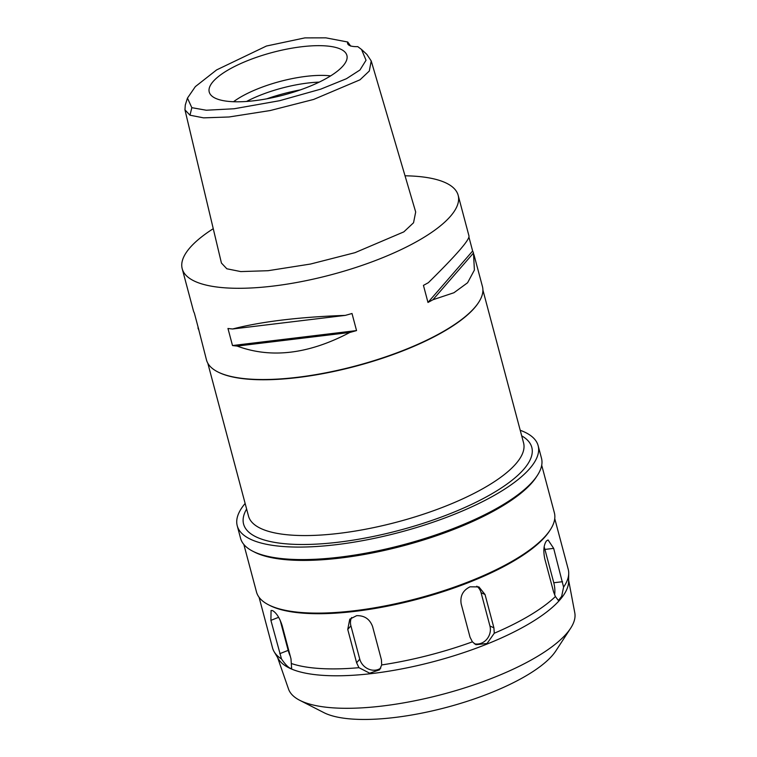 <?xml version="1.0" encoding="UTF-8"?>
<svg xmlns="http://www.w3.org/2000/svg" width="757" height="757" viewBox="0 0 757 757"><rect width="100%" height="100%" fill="white"/><g stroke="black" fill="none" stroke-linecap="round" stroke-linejoin="round"><path stroke-width="1.14" d="M347.737 42.014A22.663 7.002 -14.9 0 0 347.633 43.546A22.663 7.002 -14.9 0 0 349.649 45.543A22.663 7.002 -14.9 0 0 357.768 46.631L361.524 49.47L366.038 60.257L359.954 70.004L346.413 78.719L320.769 89.137L279.588 100.709L234.15 108.753L206.282 110.229L191.824 107.683L187.462 98.107L195.344 86.62L216.606 69.918L266.426 46.035L304.806 37.897L325.86 37.85L347.737 42.014L350.718 46.12M215.575 98.334A71.234 22.01 -14.9 0 0 292.959 92.335A71.234 22.01 -14.9 0 0 347.132 57.333A71.234 22.01 -14.9 0 0 340.565 49.12A71.234 22.01 -14.9 0 0 257.361 57.021A71.234 22.01 -14.9 0 0 209.992 93.821A71.234 22.01 -14.9 0 0 215.575 98.334M361.524 49.47L366.861 54.4L371.214 60.948L369.302 71.026L360.001 79.807L313.635 99.441L270.183 110.541L229.049 116.985L203.567 117.855L189.988 115.206L184.954 109.85L185.285 105.034L187.462 98.107M184.954 109.85L221.432 263.048L226.835 268.782L240.754 271.583L268.016 270.713L310.54 264.032L355.005 252.668L403.831 231.879L413.54 222.766L415.688 212.007L371.214 60.948M405.023 175.794A142.78 44.124 165.1 0 1 445.457 182.711A142.78 44.124 165.1 0 1 458.165 195.315A142.78 44.124 165.1 0 1 355.904 267.458A142.78 44.124 165.1 0 1 194.918 281.349A142.78 44.124 165.1 0 1 182.21 268.744A142.78 44.124 165.1 0 1 213.256 228.69M198.031 326.882L206.491 359.972A142.78 44.124 -14.9 0 0 217.656 371.838A142.78 44.124 -14.9 0 0 219.199 372.586A142.78 44.124 -14.9 0 0 357.664 365.404A142.78 44.124 -14.9 0 0 478.642 302.393A142.78 44.124 -14.9 0 0 482.446 286.553L473.967 254.712M232.503 345.552L227.961 328.472A142.78 44.124 -14.9 0 0 232.598 328.992L345.277 315.385A142.78 44.124 -14.9 0 0 352.005 313.502L356.547 330.582A142.78 44.124 165.1 0 1 349.829 332.465C308.733 354.153 271.167 358.686 237.14 346.072A142.78 44.124 165.1 0 1 232.503 345.552L356.547 330.582M345.277 315.385C298.854 317.051 261.297 321.583 232.598 328.992M472.633 251.012A142.78 44.124 165.1 0 1 473.494 253.018L474.393 270.079L467.58 282.768L453.945 292.732L432.919 299.753A142.78 44.124 165.1 0 1 427.979 302.45L472.633 251.012L468.952 237.159M468.943 235.938C469.974 239.42 456.452 254.995 428.377 282.673A142.78 44.124 -14.9 0 1 423.437 285.37L427.979 302.45M469.018 236.108L458.165 195.315M182.21 268.744L193.489 311.023A142.78 44.124 -14.9 0 0 194.341 313.029L198.892 330.109A142.78 44.124 165.1 0 1 198.031 328.103L197.956 327.904M478.642 302.393L478.329 302.876A142.325 43.982 165.1 0 1 357.73 365.688A142.325 43.982 165.1 0 1 219.71 372.841A142.325 43.982 165.1 0 1 218.177 372.103L217.656 371.838M207.825 363.256L248.495 516.075A142.325 43.982 -14.9 0 0 261.165 528.641A142.325 43.982 -14.9 0 0 421.63 514.798A142.325 43.982 -14.9 0 0 523.57 442.883L482.909 290.063M246.621 509.035A149.12 46.082 -14.9 0 0 256.86 537.243A149.12 46.082 -14.9 0 0 445.665 515.413A149.12 46.082 -14.9 0 0 521.696 435.843M520.22 430.279A155.696 48.117 165.1 0 1 524.298 431.944A155.696 48.117 165.1 0 1 538.151 445.693A155.696 48.117 165.1 0 1 426.645 524.355A155.696 48.117 165.1 0 1 251.097 539.514A155.696 48.117 165.1 0 1 237.234 525.765A155.696 48.117 165.1 0 1 245.136 503.471M237.234 525.765L240.556 538.265A155.696 48.117 -14.9 0 0 252.743 551.2A155.696 48.117 -14.9 0 0 254.418 552.014A155.696 48.117 -14.9 0 0 405.411 544.179A155.696 48.117 -14.9 0 0 537.338 475.472A155.696 48.117 -14.9 0 0 541.482 458.193L538.151 445.693M537.338 475.472L536.23 477.165A154.106 47.625 165.1 0 1 405.648 545.172A154.106 47.625 165.1 0 1 256.197 552.922A154.106 47.625 165.1 0 1 254.541 552.118L252.743 551.2M243.849 544.472L256.5 592.012A154.106 47.625 -14.9 0 0 268.565 604.815A154.106 47.625 -14.9 0 0 270.221 605.619A154.106 47.625 -14.9 0 0 419.671 597.869A154.106 47.625 -14.9 0 0 550.254 529.862A154.106 47.625 -14.9 0 0 554.361 512.754L541.709 465.224M550.254 529.862L549.468 531.064A152.98 47.275 165.1 0 1 419.842 598.579A152.98 47.275 165.1 0 1 271.489 606.272A152.98 47.275 165.1 0 1 269.842 605.468L268.565 604.815M282.124 625.509C279.598 617.844 276.447 612.886 272.652 610.644L271.063 610.464L270.902 620.352L281.481 658.931C284.802 663.804 287.679 666.898 290.092 668.213L291.625 668.412L290.991 658.836L282.124 625.509M291.767 663.652A152.98 47.275 -14.9 0 0 358.941 667.683L369.709 673.191L379.626 669.794L381.689 664.939L381.424 659.782L372.558 626.455C369.738 619.027 364.429 615.441 356.623 615.678L349.762 619.179L347.747 629.446L356.613 662.772L358.941 667.683M381.689 664.939A152.98 47.275 -14.9 0 0 472.406 641.841L475.926 644.709L487.063 643.488L494.274 633.24L493.905 627.827L485.029 594.5L478.916 586.902L470.031 586.817C462.896 590.356 459.953 596.052 461.174 603.897L470.04 637.224L472.406 641.841M494.274 633.24A152.98 47.275 -14.9 0 0 555.401 596.544L558.392 600.5L561.656 596.374L563.587 587.11L553.67 548.371L548.068 539.959L546.431 540.952C543.734 544.832 543.166 550.736 544.737 558.657L553.604 591.983L555.401 596.544M563.587 587.11A152.98 47.275 -14.9 0 0 568.725 573.418A152.98 47.275 -14.9 0 0 568.223 569.292L554.749 518.621M259.074 597.292L272.558 647.954A152.98 47.275 -14.9 0 0 274.176 651.786A152.98 47.275 -14.9 0 0 281.481 658.931M274.176 651.786L278.415 658.931A150.709 46.574 -14.9 0 0 290.243 668.459A150.709 46.574 165.1 0 0 453.973 655.77A150.709 46.574 165.1 0 0 568.592 581.717L568.725 573.418M290.357 656.433A13.598 4.533 68.5 0 1 288.18 650.367L280.118 620.068M568.621 580.165L574.79 612.839A148.154 45.78 165.1 0 1 570.617 628.263A148.154 45.78 165.1 0 1 445.078 693.649A148.154 45.78 165.1 0 1 301.39 701.096A148.154 45.78 -14.9 0 1 299.8 700.329A148.154 45.78 -14.9 0 1 288.512 689.012L277.62 657.587M299.8 700.329L323.864 712.621A126.911 39.222 -14.9 0 0 325.226 713.283A126.911 39.222 -14.9 0 0 448.305 706.906A126.911 39.222 -14.9 0 0 555.846 650.897L570.617 628.263M246.527 101.466A63.456 19.606 165.1 0 1 319.217 82.116M330.62 75.889A63.456 19.606 -14.9 0 0 233.535 101.722M380.78 668.09A13.598 11.771 41 0 1 375.491 670.144A13.598 11.771 41 0 1 359.764 659.148L350.898 625.821A13.598 11.771 41 0 1 351.617 617.523M476.787 586.192A13.598 12.112 -65.3 0 1 481.074 592.684L489.94 626.011A13.598 12.112 -65.3 0 1 481.338 643.204A13.598 12.112 -65.3 0 1 474.289 643.743M544.151 546.98A13.598 5.365 -96.9 0 1 544.917 549.431L553.783 582.758A13.598 5.365 -96.9 0 1 554.635 594.993M237.14 346.072L349.829 332.465M432.919 299.753L473.494 253.018M189.988 115.206L191.824 107.683M279.768 653.679L288.18 650.367M278.661 617.296L270.902 620.352M300.321 89.894A72.521 22.407 -14.9 0 0 266.786 98.817M356.613 662.772L359.764 659.148M350.898 625.821L347.747 629.446M489.94 626.011L493.905 627.827M485.029 594.5L481.074 592.684M553.783 582.758L562.536 581.698M553.67 548.371L544.917 549.431"/></g></svg>
